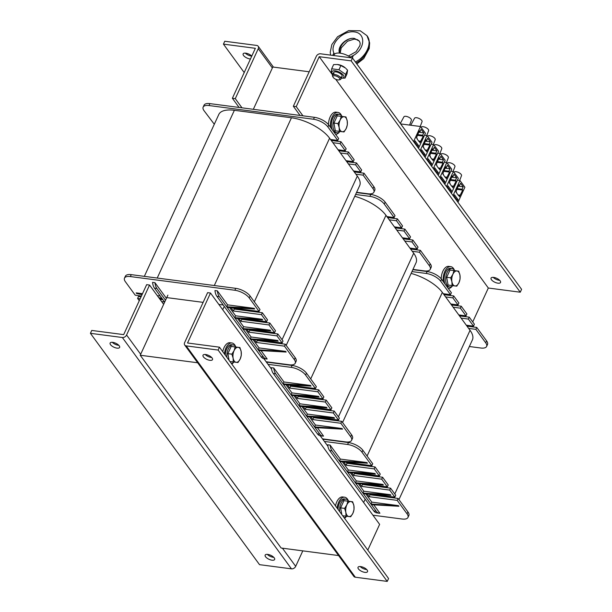 <?xml version="1.0" encoding="UTF-8"?>
<svg xmlns="http://www.w3.org/2000/svg" width="612" height="612" viewBox="0 0 612 612"><rect width="100%" height="100%" fill="white"/><g stroke="black" fill="none" stroke-linecap="round" stroke-linejoin="round"><path stroke-width="0.92" d="M271.544 369.166L263.856 358.64M327.917 446.278L320.221 435.752M363.635 502.513L365.173 499.178M167.872 295.137L140.225 355.243L281.153 548.023L338.597 555.558M140.225 355.243L197.668 362.771M309.198 71.78L272.799 67.014L253.337 109.311M224.244 306.39L222.714 309.726M144.34 276.356L218.805 114.459A30.852 12.829 24.7 0 1 234.373 110.298L291.457 117.779A30.852 12.829 24.7 0 1 329.593 138.197L357.309 176.111A30.852 12.829 24.7 0 1 359.665 185.635L286.194 345.382M249.306 329.623L249.773 330.266L277.833 333.945L282.996 341.014L282.117 342.934L260.681 340.127M269.907 332.041L270.611 332.997M256.818 339.905L257.292 340.547L285.345 344.227L295.214 357.722L294.326 359.642A11.628 4.835 24.7 0 1 295.221 363.23A11.628 4.835 24.7 0 1 289.354 364.798L266.128 361.753M277.42 342.322L278.123 343.278M159.992 299.322L162.93 299.712M233.57 308.104L234.274 309.06L262.334 312.74L267.498 319.808L266.618 321.728L245.183 318.921M254.408 310.835L255.105 311.791M241.319 318.699L241.786 319.342L269.846 323.021L275.484 330.732L274.597 332.653L253.169 329.845M261.921 321.116L262.625 322.073M355.901 174.183L363.123 175.131L372.991 188.626A11.628 4.835 24.7 0 1 373.878 192.214A11.628 4.835 24.7 0 1 368.011 193.782L356.612 192.29M214.299 124.244L204.048 110.703A11.628 4.835 24.7 0 1 203.153 107.108A11.628 4.835 24.7 0 1 209.021 105.539L313.52 119.241A11.628 4.835 24.7 0 1 327.894 126.936L337.755 140.431L330.534 139.482M332.882 142.695L340.104 143.644L345.275 150.713L338.046 149.764M340.402 152.977L347.624 153.926L353.262 161.637L346.032 160.688M348.381 163.901L355.61 164.85L360.774 171.918L353.552 170.97M130.364 276.563L131.251 274.643A11.628 4.835 -155.3 0 0 125.384 276.203L124.496 278.131A11.628 4.835 24.7 0 1 130.364 276.563L234.863 290.256A11.628 4.835 24.7 0 1 249.237 297.952L259.098 311.447L231.038 307.767L233.386 310.98L261.446 314.66L266.618 321.728M131.251 274.643L235.742 288.336L234.863 290.256M249.237 297.952L250.117 296.032A11.628 4.835 -155.3 0 0 235.742 288.336M250.117 296.032L259.985 309.527L259.098 311.447M139.268 300.714L137.601 298.427L138.48 296.506L141.051 296.843M295.221 363.23L296.101 361.31A11.628 4.835 -155.3 0 0 295.214 357.722M167.443 297.692L203.138 302.366M218.836 304.424L223.227 305.005M373.878 192.214L374.758 190.294A11.628 4.835 -155.3 0 0 373.871 186.706L372.991 188.626M327.894 126.936L328.774 125.009A11.628 4.835 -155.3 0 0 314.407 117.32L313.52 119.241M209.021 105.539L209.908 103.619L314.407 117.32M209.908 103.619A11.628 4.835 -155.3 0 0 204.041 105.188L203.153 107.108M354.256 171.926L364.01 173.211L373.871 186.706M364.01 173.211L363.123 175.131M346.736 161.645L356.49 162.93L361.661 169.998L360.774 171.918M356.49 162.93L355.61 164.85M338.75 150.72L348.503 152.005L354.141 159.717L353.262 161.637M348.503 152.005L347.624 153.926M331.237 140.439L340.991 141.716L346.155 148.792L345.275 150.713M340.991 141.716L340.104 143.644M328.774 125.009L338.643 138.503L337.755 140.431M166.648 297.784L166.403 298.335M286.148 352.045L258.662 350.477L258.188 349.834L285.682 351.403L286.148 352.045M278.169 341.121L250.675 339.553L250.201 338.91L277.695 340.479L278.169 341.121M270.649 330.84L243.155 329.271L242.689 328.629L270.183 330.197L270.649 330.84M262.663 319.915L235.176 318.347L234.702 317.704L262.196 319.273L262.663 319.915M254.676 308.991L227.19 307.423L226.715 306.78L254.21 308.349L254.676 308.991M237.563 318.485L243.576 326.709L270.183 330.197M243.576 326.709L242.689 328.629L235.176 318.347M229.577 307.561L235.589 315.784L262.196 319.273M235.589 315.784L234.702 317.704L227.19 307.423M245.55 329.409L251.088 336.99L277.695 340.479M251.088 336.99L250.201 338.91L243.155 329.271M258.662 350.477L263.466 357.056A11.628 6.327 97.5 0 0 266.373 358.976L263.956 358.655A11.628 6.327 -82.5 0 1 261.049 356.735L216.893 296.33A11.628 6.327 -82.5 0 1 214.957 290.555L217.375 290.868L227.603 304.86L254.21 308.349M227.603 304.86L226.715 306.78L219.31 296.652L216.893 296.33M253.062 339.691L259.075 347.914L285.682 351.403M259.075 347.914L258.188 349.834L250.675 339.553M266.373 358.976A11.628 6.327 97.5 0 0 267.169 358.984L261.049 350.615M217.375 290.868A11.628 6.327 97.5 0 0 219.31 296.652M165.515 300.255L156.901 288.466A11.628 6.327 -82.5 0 1 154.966 282.69L166.242 298.113A1.163 0.849 -36.2 0 0 166.502 298.113M154.966 282.69L152.549 282.377A11.628 6.327 97.5 0 0 154.484 288.153L161.889 298.289L158.745 297.623M159.219 298.266L162.364 298.931L161.889 298.289M162.364 298.931L164.674 302.091M142.282 294.165L136.17 292.873L136.637 293.515L142.053 294.655M136.17 292.873L142.489 293.706M157.299 295.65L160.245 296.032M254.431 339.767L256.405 342.468L284.465 346.147L294.326 359.642M246.919 329.486L248.893 332.186L276.945 335.866L282.117 342.934M238.932 318.561L240.906 321.262L268.966 324.941L274.597 332.653M141.426 296.024L135.252 295.214L125.384 281.719A11.628 4.835 24.7 0 1 124.496 278.131M160.329 298.503L159.288 298.365M137.601 298.427L140.163 298.763M161.637 301.578L164.582 301.961M284.465 346.147L285.345 344.227M256.405 342.468L257.292 340.547M276.945 335.866L277.833 333.945M248.893 332.186L249.773 330.266M268.966 324.941L269.846 323.021M240.906 321.262L241.786 319.342M261.446 314.66L262.334 312.74M233.386 310.98L234.274 309.06M411.126 273.419A30.852 12.829 24.7 0 1 442.338 292.421L470.047 330.335A30.852 12.829 24.7 0 1 472.41 339.859L398.932 499.606M362.044 483.847L362.511 484.49L390.571 488.169L395.742 495.238L394.855 497.158L373.427 494.351M382.645 486.265L383.349 487.221M369.564 494.129L370.031 494.771L398.091 498.451L407.952 511.946L407.072 513.866A11.628 4.835 24.7 0 1 407.959 517.461A11.628 4.835 24.7 0 1 402.092 519.022L372.915 515.197M390.165 496.546L390.861 497.502M346.308 462.328L347.012 463.284L375.072 466.964L380.236 474.032L379.356 475.952L357.921 473.145M367.146 465.059L367.85 466.015M354.057 472.923L354.532 473.566L382.584 477.245L388.222 484.956L387.342 486.877L365.907 484.069M374.659 475.34L375.363 476.297M468.639 328.407L475.868 329.355L485.729 342.85A11.628 4.835 24.7 0 1 486.617 346.438A11.628 4.835 24.7 0 1 480.749 348.006L469.35 346.514M411.968 271.59L426.258 273.465A11.628 4.835 24.7 0 1 440.632 281.16L450.501 294.655L443.272 293.706M445.62 296.919L452.849 297.868L458.013 304.937L450.792 303.988M453.14 307.201L460.362 308.15L466 315.861L458.778 314.912M461.127 318.125L468.348 319.074L473.52 326.142L466.29 325.194M322.731 439.187L348.488 442.56L347.601 444.48A11.628 4.835 24.7 0 1 361.975 452.176L371.836 465.671L343.783 461.991L346.132 465.204L374.184 468.884L379.356 475.952M361.975 452.176L362.855 450.256A11.628 4.835 -155.3 0 0 348.488 442.56M362.855 450.256L372.723 463.751L371.836 465.671M407.959 517.461L408.847 515.534A11.628 4.835 -155.3 0 0 407.952 511.946M486.617 346.438L487.504 344.518A11.628 4.835 -155.3 0 0 486.617 340.93L485.729 342.85M440.632 281.16L441.52 279.24A11.628 4.835 -155.3 0 0 427.145 271.544L426.258 273.465M412.855 269.67L427.145 271.544M466.994 326.15L476.748 327.435L486.617 340.93M476.748 327.435L475.868 329.355M459.474 315.868L469.236 317.154L474.399 324.222L473.52 326.142M469.236 317.154L468.348 319.074M451.495 304.944L461.249 306.23L466.887 313.941L466 315.861M461.249 306.23L460.362 308.15M443.975 294.663L453.729 295.948L458.901 303.017L458.013 304.937M453.729 295.948L452.849 297.868M441.52 279.24L451.381 292.735L450.501 294.655M398.894 506.269L371.4 504.701L370.933 504.058L398.42 505.627L398.894 506.269M390.907 495.345L363.413 493.777L362.947 493.134L390.441 494.703L390.907 495.345M383.387 485.064L355.901 483.495L355.427 482.853L382.921 484.421L383.387 485.064M375.408 474.139L347.914 472.571L347.44 471.928L374.934 473.497L375.408 474.139M367.422 463.215L339.928 461.647L339.461 461.004L366.948 462.573L367.422 463.215M350.301 472.709L356.314 480.933L382.921 484.421M356.314 480.933L355.427 482.853L347.914 472.571M342.315 461.785L348.327 470.008L374.934 473.497M348.327 470.008L347.44 471.928L339.928 461.647M358.288 483.633L363.826 491.214L390.441 494.703M363.826 491.214L362.947 493.134L355.901 483.495M371.4 504.701L376.204 511.28A11.628 6.327 97.5 0 0 379.111 513.2L376.694 512.879A11.628 6.327 -82.5 0 1 373.787 510.959L329.631 450.554A11.628 6.327 -82.5 0 1 327.695 444.779L330.113 445.092L340.341 459.084L366.948 462.573M340.341 459.084L339.461 461.004L332.048 450.876L329.631 450.554M365.8 493.915L371.813 502.138L398.42 505.627M371.813 502.138L370.933 504.058L363.413 493.777M379.111 513.2A11.628 6.327 97.5 0 0 379.907 513.216L373.787 504.839M330.113 445.092A11.628 6.327 97.5 0 0 332.048 450.876M367.169 493.991L369.143 496.692L397.203 500.371L407.072 513.866M359.657 483.709L361.631 486.41L389.691 490.09L394.855 497.158M351.671 472.785L353.644 475.486L381.704 479.165L387.342 486.877M324.383 441.436L347.601 444.48M397.203 500.371L398.091 498.451M369.143 496.692L370.031 494.771M389.691 490.09L390.571 488.169M361.631 486.41L362.511 484.49M381.704 479.165L382.584 477.245M353.644 475.486L354.532 473.566M374.184 468.884L375.072 466.964M346.132 465.204L347.012 463.284M354.761 196.307A30.852 12.829 24.7 0 1 385.965 215.309L413.681 253.223A30.852 12.829 24.7 0 1 416.038 262.747L342.567 422.494M305.671 406.735L306.145 407.378L334.206 411.057L339.369 418.126L338.49 420.046L317.054 417.239M326.28 409.153L326.976 410.109M313.191 417.017L313.658 417.659L341.718 421.339L351.586 434.834L350.699 436.754A11.628 4.835 24.7 0 1 351.586 440.342A11.628 4.835 24.7 0 1 345.719 441.91L322.501 438.865M333.792 419.434L334.496 420.39M289.943 385.216L290.639 386.172L318.699 389.852L323.87 396.92L322.983 398.84L301.555 396.033M310.774 387.947L311.477 388.903M297.684 395.811L298.159 396.454L326.219 400.133L331.857 407.844L330.97 409.765L309.542 406.957M318.294 398.228L318.99 399.185M412.274 251.295L419.495 252.243L429.356 265.738A11.628 4.835 24.7 0 1 430.251 269.326A11.628 4.835 24.7 0 1 424.384 270.894L412.978 269.402M355.603 194.478L369.893 196.353A11.628 4.835 24.7 0 1 384.26 204.048L394.128 217.543L386.906 216.594M389.255 219.807L396.477 220.756L401.648 227.825L394.419 226.876M396.767 230.089L403.997 231.038L409.627 238.749L402.405 237.8M404.754 241.013L411.975 241.962L417.147 249.03L409.925 248.082M266.365 362.075L292.115 365.448L291.228 367.368A11.628 4.835 24.7 0 1 305.602 375.064L315.471 388.559L287.411 384.879L289.759 388.092L317.819 391.772L322.983 398.84M305.602 375.064L306.49 373.144A11.628 4.835 -155.3 0 0 292.115 365.448M306.49 373.144L316.35 386.639L315.471 388.559M351.586 440.342L352.474 438.422A11.628 4.835 -155.3 0 0 351.586 434.834M430.251 269.326L431.131 267.406A11.628 4.835 -155.3 0 0 430.244 263.818L429.356 265.738M384.26 204.048L385.147 202.128A11.628 4.835 -155.3 0 0 370.773 194.432L369.893 196.353M356.482 192.558L370.773 194.432M410.621 249.038L420.375 250.323L430.244 263.818M420.375 250.323L419.495 252.243M403.109 238.757L412.863 240.042L418.027 247.11L417.147 249.03M412.863 240.042L411.975 241.962M395.123 227.832L404.876 229.118L410.514 236.829L409.627 238.749M404.876 229.118L403.997 231.038M387.603 217.551L397.364 218.836L402.528 225.905L401.648 227.825M397.364 218.836L396.477 220.756M385.147 202.128L395.015 215.623L394.128 217.543M342.521 429.157L315.027 427.589L314.56 426.947L342.054 428.515L342.521 429.157M334.535 418.233L307.048 416.665L306.574 416.022L334.068 417.591L334.535 418.233M327.022 407.952L299.528 406.383L299.061 405.741L326.548 407.309L327.022 407.952M319.036 397.027L291.542 395.459L291.075 394.817L318.561 396.385L319.036 397.027M311.049 386.103L283.555 384.535L283.088 383.892L310.582 385.461L311.049 386.103M293.928 395.597L299.941 403.821L326.548 407.309M299.941 403.821L299.061 405.741L291.542 395.459M285.942 384.673L291.955 392.896L318.561 396.385M291.955 392.896L291.075 394.817L283.555 384.535M301.915 406.521L307.461 414.102L334.068 417.591M307.461 414.102L306.574 416.022L299.528 406.383M315.027 427.589L319.839 434.168A11.628 6.327 97.5 0 0 322.746 436.088L320.328 435.767A11.628 6.327 -82.5 0 1 317.414 433.847L273.258 373.442A11.628 6.327 -82.5 0 1 271.323 367.667L273.748 367.98L283.968 381.972L310.582 385.461M283.968 381.972L283.088 383.892L275.675 373.764L273.258 373.442M309.435 416.803L315.448 425.026L342.054 428.515M315.448 425.026L314.56 426.947L307.048 416.665M322.746 436.088A11.628 6.327 97.5 0 0 323.541 436.096L317.421 427.727M273.748 367.98A11.628 6.327 97.5 0 0 275.675 373.764M310.804 416.879L312.778 419.58L340.838 423.259L350.699 436.754M303.284 406.598L305.258 409.298L333.318 412.978L338.49 420.046M295.298 395.673L297.271 398.374L325.332 402.053L330.97 409.765M268.01 364.324L291.228 367.368M340.838 423.259L341.718 421.339M312.778 419.58L313.658 417.659M333.318 412.978L334.206 411.057M305.258 409.298L306.145 407.378M325.332 402.053L326.219 400.133M297.271 398.374L298.159 396.454M317.819 391.772L318.699 389.852M289.759 388.092L290.639 386.172M360.667 566.59A5.233 2.173 24.7 0 1 365.724 568.693A5.233 2.173 24.7 0 1 367.537 571.662A5.233 2.173 24.7 0 1 361.876 571.455A5.233 2.173 24.7 0 1 358.028 567.293A5.233 2.173 24.7 0 1 360.667 566.59M360.223 566.544L360.216 566.567A5.233 2.173 -155.3 0 0 366.695 569.535M205.647 354.524A5.233 2.173 24.7 0 1 210.704 356.635A5.233 2.173 24.7 0 1 212.517 359.604A5.233 2.173 24.7 0 1 206.856 359.397A5.233 2.173 24.7 0 1 203.008 355.235A5.233 2.173 24.7 0 1 205.647 354.524M205.173 354.478A5.233 2.173 -155.3 0 0 211.683 357.477M387.243 581.4L388.566 578.516L219.456 347.18L187.532 342.995L210.505 293.033L207.606 292.651L184.625 342.613A3.488 2.547 -36.2 0 0 184.717 345.053A3.488 2.547 -36.2 0 0 186.201 345.879L218.132 350.064L387.243 581.4L355.32 577.215A3.488 2.547 143.8 0 1 353.828 576.389L184.717 345.053M219.456 347.18L218.132 350.064M210.505 293.033L379.624 524.369L367.789 550.089M493.203 277.343A5.233 2.173 -155.3 0 0 499.239 280.296A5.233 2.173 -155.3 0 0 499.713 280.342M497.908 283.172A5.233 2.173 24.7 0 1 492.851 281.069A5.233 2.173 24.7 0 1 491.046 278.1A5.233 2.173 24.7 0 1 496.707 278.307A5.233 2.173 24.7 0 1 500.547 282.469A5.233 2.173 24.7 0 1 497.908 283.172M320.543 53.802A3.488 2.547 -36.2 0 0 316.312 56.304L293.339 106.266L296.239 106.641L319.219 56.686L351.15 60.871L352.474 57.987L320.543 53.802M472.732 321.935L488.33 288.022L335.72 79.262L488.33 288.022L520.261 292.207L351.15 60.871M319.219 56.686L332.568 74.947L319.219 56.686M520.261 292.207L521.585 289.323L352.474 57.987M293.339 106.266L300.041 115.439M302.94 115.813L296.239 106.641M470.949 325.806L470.574 326.624M116.991 348.136A5.233 2.173 24.7 0 1 111.935 346.032A5.233 2.173 24.7 0 1 110.122 343.057A5.233 2.173 24.7 0 1 115.79 343.271A5.233 2.173 24.7 0 1 119.631 347.432A5.233 2.173 24.7 0 1 116.991 348.136M112.287 342.307A5.233 2.173 -155.3 0 0 118.315 345.252A5.233 2.173 -155.3 0 0 118.797 345.298M272.011 560.194A5.233 2.173 24.7 0 1 266.954 558.09A5.233 2.173 24.7 0 1 265.141 555.115A5.233 2.173 24.7 0 1 270.802 555.329A5.233 2.173 24.7 0 1 274.65 559.49A5.233 2.173 24.7 0 1 272.011 560.194M267.306 554.365A5.233 2.173 -155.3 0 0 273.334 557.31A5.233 2.173 -155.3 0 0 273.816 557.356M302.802 550.861L295.688 566.345A3.488 2.547 143.8 0 1 291.457 568.846L259.526 564.662L90.415 333.318L122.346 337.51A3.488 2.547 -36.2 0 0 126.577 335.001L149.55 285.047L146.65 284.664L123.67 334.626L91.739 330.442L90.415 333.318M149.55 285.047L163.649 304.325M245.305 53.114A5.233 2.173 -155.3 0 0 251.777 56.105M250.453 58.989A5.233 2.173 24.7 0 1 245.152 56.985A5.233 2.173 24.7 0 1 243.14 53.864A5.233 2.173 24.7 0 1 245.779 53.16A5.233 2.173 24.7 0 1 251.784 56.082M241.985 107.827L235.283 98.654L258.264 48.692A3.488 2.547 -36.2 0 0 258.172 46.252A3.488 2.547 -36.2 0 0 256.68 45.433L224.757 41.249L223.434 44.125L244.211 72.553M235.283 98.654L232.376 98.272L255.357 48.31L223.434 44.125M232.376 98.272L239.085 107.444M328.46 124.611A11.047 6.005 -82.5 0 1 336.026 112.149L337.962 112.401A11.047 6.005 -82.5 0 1 341.672 115.959M339.591 131.825A11.047 6.005 -82.5 0 1 335.59 134.334M330.534 127.418A11.047 6.005 -82.5 0 1 337.962 112.401M222.768 351.709A11.047 6.005 -82.5 0 1 229.967 342.735L231.902 342.988A11.047 6.005 -82.5 0 1 235.612 346.545M233.532 362.411A11.047 6.005 -82.5 0 1 231.826 364.102M224.42 353.966A11.047 6.005 -82.5 0 1 231.902 342.988M441.206 278.835A11.047 6.005 -82.5 0 1 448.764 266.373L450.7 266.625A11.047 6.005 -82.5 0 1 454.41 270.183M452.329 286.049A11.047 6.005 -82.5 0 1 448.336 288.558M443.279 281.642A11.047 6.005 -82.5 0 1 450.7 266.625M335.506 505.933A11.047 6.005 -82.5 0 1 342.705 496.959L344.64 497.212A11.047 6.005 -82.5 0 1 348.35 500.769M346.27 516.635A11.047 6.005 -82.5 0 1 344.571 518.326M337.158 508.189A11.047 6.005 -82.5 0 1 344.64 497.212M339.997 131.45A9.302 5.057 -82.5 0 1 336.86 132.781A9.302 5.057 -82.5 0 1 333.058 122.905A9.302 5.057 -82.5 0 1 339.278 114.337A9.302 5.057 -82.5 0 1 341.603 115.875A9.302 5.057 -82.5 0 1 341.963 116.425L345.956 116.946L347.211 120.908L347.348 124.726L346.254 128.405A7.558 4.108 97.5 0 0 347.211 120.908A7.558 4.108 97.5 0 0 344.158 116.731L345.956 116.946M336.86 132.781L335.315 132.582A9.302 5.057 -82.5 0 1 333.838 131.94M332.285 129.813A9.302 5.057 -82.5 0 1 332.262 119.462A9.302 5.057 -82.5 0 1 337.732 114.13L339.278 114.337M452.735 285.674A9.302 5.057 -82.5 0 1 449.606 287.005A9.302 5.057 -82.5 0 1 445.796 277.129A9.302 5.057 -82.5 0 1 452.023 268.561A9.302 5.057 -82.5 0 1 454.349 270.099A9.302 5.057 -82.5 0 1 454.701 270.649L458.694 271.17L459.956 275.14L460.086 278.957L458.992 282.629A7.558 4.108 97.5 0 0 459.956 275.14A7.558 4.108 97.5 0 0 456.904 270.963L458.694 271.17M449.606 287.005L448.053 286.806A9.302 5.057 -82.5 0 1 446.576 286.164M445.031 284.045A9.302 5.057 -82.5 0 1 445.008 273.694A9.302 5.057 -82.5 0 1 450.47 268.354L452.023 268.561M226.953 357.431A9.302 5.057 -82.5 0 1 233.226 344.923A9.302 5.057 -82.5 0 1 235.551 346.461A9.302 5.057 -82.5 0 1 235.903 347.012M233.937 362.036A9.302 5.057 -82.5 0 1 231.305 363.39M225.308 355.182A9.302 5.057 -82.5 0 1 231.673 344.717L233.226 344.923M339.698 511.663A9.302 5.057 -82.5 0 1 345.964 499.147A9.302 5.057 -82.5 0 1 348.289 500.685A9.302 5.057 -82.5 0 1 348.649 501.236L352.634 501.756L353.897 505.726L354.034 509.544L352.933 513.223A7.558 4.108 97.5 0 0 353.897 505.726A7.558 4.108 97.5 0 0 350.844 501.549L352.634 501.756M346.683 516.26A9.302 5.057 -82.5 0 1 344.051 517.614M338.046 509.406A9.302 5.057 -82.5 0 1 344.418 498.941L345.964 499.147M241.159 351.495L241.289 355.312L240.195 358.992A7.558 4.108 97.5 0 0 241.159 351.495A7.558 4.108 97.5 0 0 238.099 347.318L239.896 347.532L241.159 351.495M237.976 362.526L236.178 362.312A7.558 4.108 97.5 0 0 240.195 358.992L237.976 362.526M233.264 361.952L233.126 358.135A7.558 4.108 97.5 0 0 236.178 362.312L229.944 361.516M234.09 350.638L235.184 346.958L238.099 347.318A7.558 4.108 97.5 0 0 234.09 350.638A7.558 4.108 97.5 0 0 233.126 358.135L231.872 354.172L234.09 350.638M229.079 360.346L227.886 353.652L231.198 346.438L235.184 346.958M227.886 353.652L231.872 354.172M231.198 346.438L239.896 347.532M229.24 350.699A6.625 3.603 -82.5 0 1 229.439 350.271M350.714 516.75L348.924 516.536A7.558 4.108 97.5 0 0 352.933 513.223L350.714 516.75M346.002 516.184L345.864 512.359A7.558 4.108 97.5 0 0 348.924 516.536L342.682 515.748M346.828 504.862L347.922 501.19L350.844 501.549A7.558 4.108 97.5 0 0 346.828 504.862A7.558 4.108 97.5 0 0 345.864 512.359L344.61 508.396L346.828 504.862M341.825 514.57L340.624 507.876L343.936 500.662L347.922 501.19M340.624 507.876L344.61 508.396M343.936 500.662L348.649 501.236M341.978 504.923A6.625 3.603 -82.5 0 1 342.177 504.495M344.036 131.94L342.238 131.725A7.558 4.108 97.5 0 0 346.254 128.405L344.036 131.94M339.323 131.366L339.186 127.548A7.558 4.108 97.5 0 0 342.238 131.725L335.338 130.846L333.938 123.066L337.258 115.852L344.158 116.731A7.558 4.108 97.5 0 0 340.15 120.051L341.244 116.372M337.923 123.586L340.15 120.051A7.558 4.108 97.5 0 0 339.186 127.548L337.923 123.586L333.938 123.066M337.258 115.852L341.97 116.425M335.3 120.113A6.625 3.603 -82.5 0 1 335.498 119.684M456.774 286.164L454.976 285.949A7.558 4.108 97.5 0 0 458.992 282.629L456.774 286.164M452.061 285.597L451.924 281.772A7.558 4.108 97.5 0 0 454.976 285.949L448.076 285.07L446.683 277.29L449.996 270.076L456.904 270.963A7.558 4.108 97.5 0 0 452.888 274.275L453.982 270.603M450.669 277.81L452.888 274.275A7.558 4.108 97.5 0 0 451.924 281.772L450.669 277.81L446.683 277.29M449.996 270.076L454.708 270.649M448.038 274.337A6.625 3.603 -82.5 0 1 448.236 273.908M333.234 77.426A3.756 1.561 24.7 0 1 333.02 77.081A3.756 1.561 24.7 0 1 337.013 76.416A3.756 1.561 24.7 0 1 339.102 79.881A3.756 1.561 24.7 0 1 333.234 77.426M339.102 79.881L340.088 79.629A4.651 1.935 -155.3 0 0 340.922 79.04A4.651 1.935 -155.3 0 0 340.57 77.602A4.651 1.935 -155.3 0 0 336.133 74.817A4.651 1.935 -155.3 0 0 332.469 75.154A4.651 1.935 -155.3 0 0 332.568 76.171L333.02 77.081M350.974 57.597A11.628 4.835 -155.3 0 0 334.19 54.72L333.815 55.539M352.359 57.972L353.231 55.562L352.084 57.933M332.729 55.401L333.884 53.03L334.535 54.193M359.474 41.226L354.478 38.441C347.012 37.118 337.809 46.436 339.966 53.137M339.584 53.099C336.631 46.833 346.591 37.034 354.478 38.441L359.405 41.126L360.162 43.169L359.948 45.54L356.1 51.691L348.419 56.006M355.388 61.973C366.611 56.381 372.563 42.802 366.925 35.649L366.772 35.45M356.834 63.954L363.712 58.584L369.212 48.539L369.64 42.848L366.993 35.756C372.8 43.1 367.169 57.13 356.1 62.952M340.111 77.074A4.651 1.935 -155.3 0 0 341.129 74.266A4.651 1.935 -155.3 0 0 336.026 71.902A4.651 1.935 -155.3 0 0 335.965 71.895A4.651 1.935 -155.3 0 0 334.496 74.488M341.328 78.168A6.571 2.731 -155.3 0 0 343.37 75.184A6.571 2.731 -155.3 0 0 334.863 70.801A6.571 2.731 -155.3 0 0 332.874 74.281M337.403 64.505L338.038 64.581A6.571 2.731 24.7 0 1 345.329 67.94L340.884 65.553L337.403 64.505L333.617 64.604L331.696 68.789L338.956 69.737L345.642 74.396L345.061 78.091L341.312 78.191M332.859 74.304L331.115 72.491L331.696 68.789M345.061 78.091L346.989 73.907L347.57 70.204L345.91 68.468M338.956 69.737L340.884 65.553M345.642 74.396L347.57 70.204M400.669 123.915L420.498 126.516L413.574 141.571M418.509 148.318L425.432 133.263L420.498 126.516M424.552 135.175L427.077 135.512L420.153 150.567M425.08 157.315L432.011 142.259L427.077 135.512M431.123 144.172L433.648 144.508L426.725 159.564M431.659 166.311L438.582 151.256L433.648 144.508M437.702 153.168L440.227 153.505L433.304 168.56M438.238 175.307L445.161 160.252L440.227 153.505M444.281 162.165L446.806 162.501L439.883 177.556M444.809 184.304L451.74 169.249L446.806 162.501M450.853 171.161L453.385 171.498L446.454 186.553M451.388 193.3L458.312 178.245L453.385 171.498M457.432 180.157L459.956 180.494L453.033 195.549M457.967 202.297L464.891 187.241L459.956 180.494M421.438 152.327L422.226 152.426M453.737 196.513L454.517 194.807L458.044 199.627L457.263 201.333M454.012 195.909L456.59 199.443L458.044 199.627M454.318 197.309L455.106 197.408M459.367 196.75L462.741 190.087L462.106 189.223L463.207 186.821L460.576 183.218L459.474 185.62L458.839 184.755L455.848 191.931L456.598 192.13L456.621 192.987L458.503 195.557L458.954 195.335L459.367 196.75M447.158 187.517L447.946 185.811L451.465 190.63L450.684 192.336M447.433 186.912L450.019 190.447L451.465 190.63M447.739 188.312L448.535 188.412M452.796 187.754L456.162 181.091L455.527 180.226L456.636 177.824L454.005 174.221L452.895 176.623L452.26 175.759L449.269 182.934L450.019 183.133L450.042 183.99L451.924 186.561L452.383 186.339L452.796 187.754M440.586 178.52L441.367 176.814L444.893 181.634L444.105 183.34M440.862 177.916L443.44 181.45L444.893 181.634M441.168 179.316L441.956 179.415M446.217 178.758L449.583 172.094L448.948 171.23L450.057 168.828L447.426 165.225L446.324 167.627L445.689 166.762L442.69 173.938L443.44 174.137L443.471 174.994L445.345 177.564L445.804 177.342L446.217 178.758M434.007 169.524L434.788 167.818L438.314 172.638L437.534 174.344M434.283 168.92L436.861 172.454L438.314 172.638M434.589 170.32L435.377 170.419M439.638 169.761L443.012 163.098L442.377 162.234L443.478 159.831L440.847 156.228L439.745 158.63L439.11 157.766L436.119 164.942L436.869 165.141L436.892 165.997L438.773 168.568L439.225 168.346L439.638 169.761M427.428 160.528L428.216 158.822L431.735 163.641L430.955 165.347M427.704 159.923L430.282 163.458L431.735 163.641M428.01 161.323L428.805 161.423M433.059 160.765L436.433 154.102L435.798 153.237L436.899 150.835L434.275 147.232L433.166 149.634L432.531 148.77L429.54 155.945L430.29 156.144L430.312 157.001L432.194 159.571L432.653 159.35L433.059 160.765M420.857 151.531L421.637 149.825L425.164 154.645L424.376 156.351M421.132 150.927L423.711 154.461L425.164 154.645M426.488 151.768L429.853 145.105L429.219 144.241L430.328 141.839L427.696 138.236L426.595 140.638L425.96 139.773L422.961 146.949L423.711 147.148L423.741 148.005L425.615 150.575L426.074 150.353L426.488 151.768M414.278 142.535L415.058 140.829L418.585 145.648L417.805 147.354M419.909 142.772L423.282 136.109L422.647 135.244L423.749 132.842L421.117 129.239L420.016 131.641L419.381 130.777L416.389 137.952L417.139 138.151L417.162 139.008L419.044 141.579L419.495 141.357L419.909 142.772M414.553 141.93L417.132 145.465L418.585 145.648M414.859 143.33L415.647 143.43M425.309 141.181L430.328 141.839M426.793 135.474L428.622 130.677A4.131 1.714 -155.3 0 0 427.138 128.344A4.131 1.714 -155.3 0 0 423.19 126.715A4.131 1.714 -155.3 0 0 421.125 127.235L421.079 127.311M418.73 132.184L423.749 132.842M420.214 126.477L422.051 121.681A4.131 1.714 -155.3 0 0 420.559 119.348A4.131 1.714 -155.3 0 0 416.611 117.718A4.131 1.714 -155.3 0 0 414.546 118.238L410.751 125.238M409.573 125.078L411.402 120.289A4.131 1.714 -155.3 0 0 409.918 117.955A4.131 1.714 -155.3 0 0 405.97 116.326A4.131 1.714 -155.3 0 0 403.905 116.838L400.325 123.44M417.285 135.321L423.282 136.109M417.629 134.586L422.647 135.244M419.036 131.511L420.016 131.641M423.864 144.317L429.853 145.105M424.208 143.583L429.219 144.241M425.615 140.508L426.595 140.638M431.888 150.177L436.899 150.835M433.373 144.47L435.201 139.674A4.131 1.714 -155.3 0 0 433.709 137.34A4.131 1.714 -155.3 0 0 429.762 135.711A4.131 1.714 -155.3 0 0 427.704 136.231L427.658 136.308M430.443 153.314L436.433 154.102M430.779 152.579L435.798 153.237M432.194 149.504L433.166 149.634M438.46 159.174L443.478 159.831M439.944 153.467L441.78 148.67A4.131 1.714 -155.3 0 0 440.288 146.337A4.131 1.714 -155.3 0 0 436.341 144.707A4.131 1.714 -155.3 0 0 434.275 145.228L434.237 145.304M437.022 162.31L443.012 163.098M437.358 161.576L442.377 162.234M438.773 158.5L439.745 158.63M445.039 168.17L450.057 168.828M446.523 162.463L448.351 157.666A4.131 1.714 -155.3 0 0 446.867 155.333A4.131 1.714 -155.3 0 0 442.92 153.704A4.131 1.714 -155.3 0 0 440.854 154.224L440.808 154.3M443.593 171.306L449.583 172.094M443.937 170.572L448.948 171.23M445.345 167.497L446.324 167.627M451.618 177.166L456.636 177.824M453.102 171.459L454.93 166.663A4.131 1.714 -155.3 0 0 453.438 164.33A4.131 1.714 -155.3 0 0 449.491 162.7A4.131 1.714 -155.3 0 0 447.433 163.22L447.387 163.297M450.172 180.303L456.162 181.091M450.508 179.568L455.527 180.226M451.924 176.501L452.895 176.623M458.189 186.163L463.207 186.821M459.673 180.456L461.509 175.659A4.131 1.714 -155.3 0 0 460.017 173.326A4.131 1.714 -155.3 0 0 456.07 171.697A4.131 1.714 -155.3 0 0 454.005 172.217L453.966 172.293M456.751 189.299L462.741 190.087M457.088 188.565L462.106 189.223M458.503 185.497L459.474 185.62M418.593 140.967L420.62 141.234M425.172 149.963L427.191 150.231M431.743 158.959L433.77 159.227M438.322 167.956L440.349 168.224M444.901 176.952L446.921 177.22M451.472 185.949L453.5 186.216M458.051 194.945L460.079 195.213M280.288 343.562L280.663 342.743M282.055 339.721L357.309 176.111M254.34 301.808L329.593 138.197M214.299 285.529L291.457 117.779M157.215 278.047L234.373 110.298M261.049 356.735L263.466 357.056M154.484 288.153L156.901 288.466M393.034 497.786L393.409 496.967M394.794 493.945L470.047 330.335M367.085 456.032L442.338 292.421M373.787 510.959L376.204 511.28M336.661 420.673L337.036 419.855M338.428 416.833L413.681 253.223M310.712 378.92L385.965 215.309M317.414 433.847L319.839 434.168M186.201 345.879L355.32 577.215M291.457 568.846L122.346 337.51M126.577 335.001L140.668 354.279M282.415 548.191L295.688 566.345M272.355 67.97L258.264 48.692M333.884 53.03C329.44 44.148 343.049 30.149 354.425 31.908C366.037 33.163 365.249 48.838 353.231 55.562L350.163 57.046M418.815 141.273L419.48 141.357L418.815 141.265M425.394 150.269L426.059 150.353L425.386 150.261M423.053 147.071L423.688 147.155L423.045 147.064M431.965 159.265L432.63 159.35L431.965 159.258M429.632 156.068L430.267 156.152L429.624 156.06M438.544 168.262L439.209 168.346L438.544 168.254M445.123 177.258L445.788 177.342L445.115 177.25M442.782 174.06L443.417 174.145L442.774 174.053M451.702 186.255L452.367 186.339L451.694 186.247M449.361 183.057L449.996 183.141L449.353 183.049M458.273 195.251L458.939 195.335M455.932 192.053L456.575 192.137L455.932 192.046M273.403 67.091L258.172 46.252M333.685 72.514L332.469 75.154M342.139 76.401L340.922 79.04M340.157 53.168L341.198 47.92L347.478 41.249L354.164 39.13L357.462 39.681L359.443 41.188M330.61 55.118L330.235 52.242L331.842 44.584L337.595 36.728L348.679 30.6L360.261 30.799L366.925 35.649M458.273 195.243L458.954 195.335"/></g></svg>
